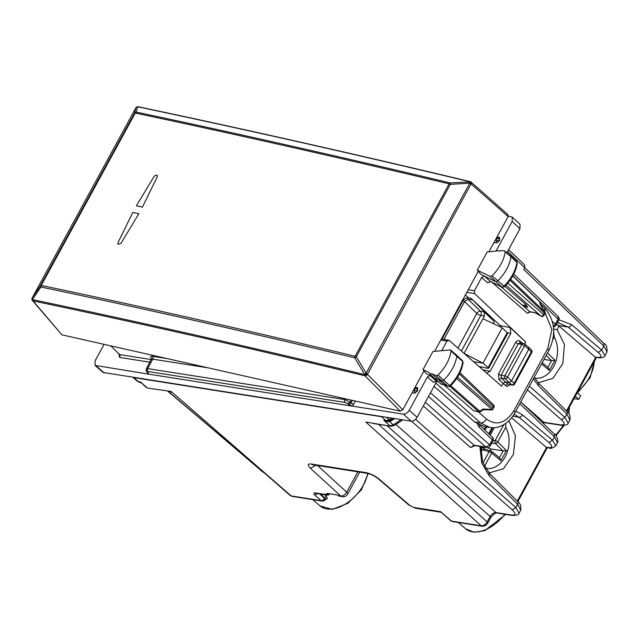 <?xml version="1.0" encoding="UTF-8"?>
<svg xmlns="http://www.w3.org/2000/svg" width="639" height="639" viewBox="0 0 639 639"><rect width="100%" height="100%" fill="white"/><g stroke="black" fill="none" stroke-linecap="round" stroke-linejoin="round"><path stroke-width="0.96" d="M575.316 396.268L578.75 399.367L574.03 398.632M577.241 392.737L580.675 395.837L578.75 399.367M488.547 472.445L489.889 472.716L503.468 468.722L513.373 454.465L515.465 435.894L508.868 420.781M553.622 329.109L557.104 329.66L559.045 326.106L556.609 324.181M537.719 382.266L539.06 382.537L552.919 378.328L562.831 363.495L564.453 344.517L557.104 329.66M556.345 324.66L557.52 324.844M328.702 493.612L328.246 494.45L326.992 493.348L337.488 494.993L338.143 495.568A5.264 3.898 -81.1 0 0 338.79 496.024L341.234 496.407A5.264 3.898 -81.1 0 0 342.161 496.711A5.264 3.898 -81.1 0 0 342.216 496.719M557.895 322.639L568.135 327.064L598.168 352.393C602.186 356.115 601.898 357.76 597.305 357.337L595.053 356.977L559.045 326.106M604.973 355.635L601.674 350.044L598.168 352.393M534.228 377.322L538.501 383.08L538.405 385.676L566.817 413.968L569.876 420.015L568.191 423.106M514.083 414.192L518.964 417.243A3.163 1.989 -49.8 0 0 522.478 414.895L552.503 440.223L555.802 445.814M517.318 501.136L546.553 447.524L511.599 417.77M479.889 446.421L481.742 463.067L489.234 475.855L489.33 473.259L517.742 501.551C520.394 503.484 521.384 506.368 520.697 510.202L517.646 504.155L515.801 507.534L512.254 509.858C516.216 513.684 515.897 515.393 511.296 514.978A3.163 2.34 98.9 0 0 512.214 515.417A3.163 2.34 98.9 0 0 512.222 515.417A3.163 2.34 98.9 0 0 512.262 515.417M519.028 513.261L515.801 507.534L415.59 419.336M482.165 526.232L481.223 525.777C483.507 525.865 485.488 524.579 487.15 521.927L487.789 523.077C486.583 525.09 484.705 526.145 482.165 526.232L452.38 521.56A3.163 2.34 98.9 0 1 451.446 521.104A3.163 1.877 131 0 1 450.799 520.817L440.598 511.663L451.446 521.104L481.223 525.777L365.78 422.028L390.868 426.269L373.16 423.489M386.978 425.662L490.137 516.448C491.822 513.812 493.795 512.526 496.04 512.582L496.966 513.021C495.968 512.422 493.907 513.948 490.776 517.606A3.163 0.927 -151.4 0 0 490.137 516.448L487.15 521.927L378.568 424.344M292.151 496.391L290.13 495.457L292.151 496.391L321.936 501.064A3.163 3.163 0 0 0 325.083 499.65L324.82 497.821L324.556 498.308A3.163 1.965 131.9 0 1 320.994 500.617L291.208 495.936L171.172 391.459L147.96 388.121L145.94 387.186L140.636 382.106L137.417 381.291L133.048 377.497M568.151 423.17L564.924 417.443L561.385 419.759C565.347 423.593 565.02 425.302 560.419 424.879A3.163 2.34 98.9 0 0 561.346 425.318L561.346 425.318A3.163 2.34 98.9 0 0 561.385 425.326M519.834 403.72L554.396 436.756L557.527 442.667L557.951 441.533C557.176 437.044 556.01 434.576 554.444 434.113L554.396 436.756L552.503 440.223L548.989 442.579C553.015 446.294 552.727 447.939 548.126 447.516L545.882 447.164M543.166 423.33L544.763 422.714L542.383 422.579M606.994 351.953L603.855 346.05L601.674 350.044L571.649 324.708A3.163 1.989 130.2 0 1 568.135 327.064L558.366 325.531M507.63 251.359L524.667 267.645L524.715 264.993M603.911 343.407L524.667 267.645L523.708 269.418L603.855 346.05L603.911 343.407C606.323 344.525 607.354 347.376 606.986 351.953M401.236 419.615L393.129 424.927L389.934 425.822L383.791 420.302L386.914 421.093A3.163 2.34 -81.1 0 1 386.867 421.085A3.163 2.34 -81.1 0 1 385.924 420.638L381.611 416.756L133.072 377.497M381.611 416.756L382.777 416.716M290.138 495.457L171.172 391.459L147.96 388.121M141.155 383.017L139.478 382.234L140.636 382.106L147.018 387.665L145.94 387.186M394.854 418.617L389.574 421.732L386.954 421.628L383.791 420.302L385.924 420.638L389.127 419.743L386.387 417.283M342.161 496.711L342.28 496.735A5.264 3.898 -81.1 0 1 340.715 495.976L338.143 495.568M415.446 508.221L440.447 512.151L440.598 511.663L413.88 507.47L415.446 508.221L408.92 505.09L413.88 507.47M329.676 493.763A3.163 2.34 -81.1 0 1 327.384 495.089A3.163 2.34 -81.1 0 1 326.441 494.634L315.219 492.877C313.533 492.821 313.406 493.556 314.827 495.073L320.994 500.617A3.163 2.34 98.9 0 0 321.936 501.064M326.441 494.634L325.802 494.067L328.246 494.45M324.548 500.281L327.336 498.476L326.409 496.375L324.452 494.634M327.336 498.476L325.235 499.291A3.163 0.927 28.6 0 0 324.556 498.308L319.62 493.875M479.41 425.119L478.994 427.092L477.437 424.056M552.392 321.465L555.379 324.093A3.163 1.973 131.4 0 1 553.334 326.13M513.78 274.075L558.135 316.489L558.087 319.133A3.163 0.927 28.6 0 1 558.726 320.283A3.163 3.163 0 0 0 558.119 316.473M480.025 425.39L492.342 437.164A3.163 1.941 133.7 0 1 492.286 439.8L489.578 444.768L486.031 447.092L474.09 445.215L470.552 447.54L423.322 405.973M428.513 396.46L486.031 447.092A3.163 2.34 -81.1 0 0 486.958 447.532L475.017 445.655A3.163 2.34 -81.1 0 1 474.09 445.215L425.326 402.298M475.017 445.655L470.552 447.54M390.357 420.246L393.241 418.361L390.357 420.246L386.843 421.085M386.954 421.628L386.914 421.093L390.373 420.238L389.127 419.743L391.627 418.106M402.85 419.871L394.367 425.43A3.163 0.998 -123.2 0 1 393.129 424.927L389.047 420.885M141.107 382.977L139.478 382.234A3.163 2.34 -81.1 0 1 139.438 382.226A3.163 2.34 -81.1 0 1 138.495 381.771L134.014 377.865M546.553 447.524L549.021 447.923L548.126 447.516M595.053 356.977L597.305 357.337M466.462 355.508L464.13 353.239L484.426 316.017L484.05 311.736L494.378 321.76L493.364 323.63M464.042 353.399L482.972 363.168L488.164 367.545L487.869 368.336L478.954 366.411M473.539 361.682L482.972 363.168L502.254 327.799L507.166 332.695L506.807 333.606M487.869 368.336L488.619 368.264M502.254 327.799L482.94 318.741M494.378 321.76L471.854 299.084M463.195 300.57A3.163 0.927 28.6 0 1 464.577 301.552L468.075 299.18L480.424 311.169L484.05 311.736M501.232 327.32L500.201 325.515L470.887 298.181L468.387 297.782C466.119 297.71 464.154 299.004 462.476 301.656L442.068 339.077M432.092 373.839L437.595 379.023L441.669 380.892A2.109 1.278 -47.9 0 0 443.698 380.189A31.591 19.13 -47.9 0 0 456.773 356.019A2.109 1.278 -47.9 0 0 456.51 355.084A2.109 1.278 -47.9 0 0 456.486 355.06L450.775 350.132L450.096 349.948L451.038 351.019C449.76 359.485 445.423 367.505 438.034 375.061L436.165 375.708L432.092 373.839L429.608 373.735L429.104 372.465L423.01 369.669L432.922 351.49L450.096 349.948M432.954 376.89L426.716 374.023L423.01 369.669M505.241 251.806L504.315 250.72L498.708 250.744L487.174 251.998L477.269 270.177L490.177 276.439L492.046 275.816C499.474 268.308 503.875 260.305 505.241 251.806L510.968 256.806A31.591 19.13 132.1 0 1 497.701 280.952A2.109 1.278 132.1 0 1 495.68 281.631L480.983 274.49L477.269 270.177M516.679 261.487A1.925 1.166 132.1 0 1 516.911 262.357L516.679 261.487L510.713 255.856A2.109 1.278 132.1 0 0 510.689 255.832L504.315 250.72M510.713 255.856A2.109 1.278 132.1 0 1 510.968 256.806L516.911 262.357A31.415 19.026 132.1 0 1 503.724 286.36A1.925 1.166 132.1 0 1 501.871 286.975L490.177 276.439M480.744 367.976L481.311 366.922M435.822 383.049L480.56 422.93L489.897 427.459L484.138 426.556L474.665 422.004L434.025 386.355M152.386 359.246L151.667 358.391L146.379 368.847L147.601 368.599L152.753 359.15L208.298 367.872M151.531 359.398L152.753 359.15A2.109 1.558 98.9 0 0 152.497 356.274L167.011 358.559M436.469 381.06L433.482 382.306L436.102 380.844L429.975 375.524L427.371 377.002L409.232 410.27C407.562 412.922 405.589 414.208 403.321 414.136L147.274 373.919L148.48 373.168L147.194 372.162L147.665 372.385L147.857 371.475L345.108 402.45A2.109 1.558 -81.1 0 1 344.852 399.583L350.076 402.258L351.242 400.126M348.559 404.591L350.923 403.041L353.543 404.367L352.177 406.1L345.108 402.45M110.771 345.867L120.332 355.34M151.427 359.589L119.956 354.653L119.637 357.433L150.005 362.201M450.215 385.613L449.712 385.597A31.415 19.026 -47.9 0 0 462.716 361.57L463.091 362.441C461.837 370.804 457.604 378.679 450.383 386.06L449.497 386.563L447.859 386.244A1.925 1.166 -47.9 0 0 449.712 385.597L438.034 375.061M451.038 351.019L462.716 361.57A1.925 1.166 -47.9 0 0 462.476 360.716L456.51 355.084M448.171 386.443L443.786 384.374L437.595 379.023L435.159 378.967L429.608 373.735M502.19 287.183L490.632 281.575A2.109 1.653 -64.1 0 1 490.353 281.384L484.226 276.072L481.606 277.534L474.418 290.721L468.243 289.747M517.294 263.236C515.953 271.623 511.655 279.475 504.403 286.807L502.158 287.167L490.353 281.384L487.717 282.845L490.704 281.599M504.243 286.36L492.046 275.816M508.332 216.11L512.206 217.068L512.159 221.509L496.239 250.688M512.214 217.076L520.018 224.321L519.954 228.754L506.951 252.605M496.982 237.045L499.674 237.468L497.813 238.004A2.109 1.558 98.9 0 0 496.455 240.504L495.201 240.304M499.434 240.655L496.703 242.908L496.455 240.504A2.109 0.447 174 0 0 499.394 240.248L499.674 237.468M494.011 242.485L496.703 242.908M524.635 343.982L525.721 341.993L474.665 293.589L474.418 290.721M528.381 347.209L528.82 349.198L511.464 381.028L509.099 382.577L505.425 381.994L503.061 383.544L501.615 386.196L449.145 340.387L446.973 341.05L441.709 350.699M415.023 387.346L417.722 387.769L414.607 388.105M412.059 392.785L414.751 393.209L417.483 390.956L417.722 387.769M449.145 340.387L441.397 338.974M403.321 414.136L411.228 421.189C413.497 421.261 415.47 419.967 417.139 417.315L436.812 381.227M411.228 421.189L103.095 372.465M147.865 372.058L147.274 373.919L95.027 365.396L95.043 360.915L104.069 344.357M522.143 305.019L529.755 311.664A2.109 1.558 98.9 0 0 530.37 311.96L527.383 313.206L529.755 311.664L535.003 312.687M513.924 384.167L514.163 383.288A2.109 1.31 129.9 0 1 511.831 384.862L505.042 378.671L501.367 378.096L498.987 379.622L505.657 385.716A2.109 1.31 129.9 0 1 507.981 384.143L512.366 385.125A2.109 1.486 -79.4 0 1 511.831 384.862L507.981 384.143L505.425 381.994L501.367 378.096L501.088 375.237L518.221 343.806L520.434 343.135M459.936 372.737L493.476 404.806A2.109 2.109 0 0 1 493.867 407.331L493.436 406.564L492.342 409.911L483.38 409.743M506.008 285.154L541.121 316.193A2.109 2.109 0 0 0 544.013 315.362L543.589 314.596A2.109 1.31 131.4 0 1 541.225 316.145L534.707 312.439M507.813 283.109L543.589 314.596L544.38 313.142L545.331 312.767L544.013 315.362M538.853 300.913L539.564 301.592A2.109 1.542 -12.4 0 1 539.923 302.207A2.109 2.109 0 0 0 539.316 301.137L512.845 275.824M540.482 304.747L545.331 312.767M479.114 411.891L473.771 410.853L478.499 411.596A2.109 1.558 98.9 0 0 479.114 411.891A2.109 2.109 0 0 0 480.592 411.572A2.109 0.663 -123.2 0 1 479.777 411.236L483.116 409.056L492.565 409.535M449.888 386.411L478.499 411.596L479.777 411.236L450.751 385.692M438.721 382.05L436.102 380.844A2.109 1.645 114.7 0 0 436.405 381.044L438.865 382.17M443.937 384.918L473.771 410.853M521.943 304.859L527.718 307.303L526.232 304.835L504.874 286.336M444.936 384.542L441.349 384.319L443.778 384.366L447.859 386.244L436.165 375.708M523.245 305.45L526.232 304.835M482.804 369.773L490.121 371.307L486.67 373.144M490.121 371.307L510.785 333.406L510.21 327.647L525.721 341.993M498.987 379.622L498.46 373.911L515.601 342.488C516.879 340.515 518.333 340.068 519.97 341.13A2.109 1.27 -50.7 0 0 519.93 342.871M514.603 384.063L531.816 352.504A2.109 0.615 -151.4 0 0 531.376 351.722L514.163 383.288L507.43 377.146A2.109 0.615 -151.4 0 0 504.81 375.82A2.109 1.558 98.9 0 0 505.042 378.671A2.109 1.222 -46.1 0 0 507.43 377.146L524.563 345.715L521.943 344.397A2.109 1.558 -81.1 0 1 523.517 343.439A2.109 2.109 0 0 1 524.523 343.886A2.109 1.27 -50.7 0 1 524.563 345.715L531.376 351.722A2.109 1.27 -45.4 0 0 531.448 349.996A2.109 2.109 0 0 1 531.808 352.512M531.448 349.996L528.804 347.392M414.751 393.209L414.495 390.804A2.109 1.558 -81.1 0 1 415.861 388.304A2.109 1.318 74 0 1 417.435 390.549A2.109 0.447 -6 0 1 414.495 390.804L413.249 390.605M507.566 214.48L508.133 216.589L471.215 183.976L469.713 181.7L470.695 181.915L450.112 182.922A2.109 1.366 103.4 0 0 449.129 183.856A2.109 0.615 -151.4 0 1 450.359 184.336L450.112 182.922C343.55 157.466 238.938 133.863 136.275 112.105L137.561 106.857L135.851 107.839L134.565 113.087L40.553 285.489L40.904 287.015L41.255 285.441C144.015 307.032 248.635 330.643 355.116 356.258L449.129 183.856C342.552 158.4 237.932 134.789 135.268 113.031L136.275 112.105L134.565 113.087A2.109 0.615 28.6 0 1 135.268 113.031L41.255 285.441A2.109 0.615 -151.4 0 0 40.553 285.489L32.238 297.862L135.851 107.839A2.109 0.615 -151.4 0 0 135.827 107.879A2.109 0.615 -151.4 0 0 135.803 107.927M120.939 243.427L138.831 213.738A8334.972 2439.175 -151.4 0 0 132.776 212.436L117.927 242.78L117.895 244.226L120.939 243.427L138.831 213.738A8334.972 2439.175 28.6 0 0 132.776 212.436L117.927 242.78L117.895 244.226L120.939 243.427M136.395 205.798A8334.972 2439.175 28.6 0 1 142.441 207.108A8334.972 2439.175 -151.4 0 0 136.395 205.798L154.287 176.108L156.994 174.982L157.29 176.755L142.441 207.108L157.29 176.755L156.994 174.982L154.287 176.108L136.395 205.798M136.562 107.152L136.962 106.905A2.109 2.109 0 0 0 135.827 107.879L32.206 297.902A2.109 0.615 -151.4 0 1 32.238 297.862L32.581 299.387L40.904 287.015C143.655 308.605 248.267 332.208 354.741 357.824L355.116 356.258A2.109 0.615 -151.4 0 1 356.346 356.746L366.131 373.2L469.745 183.177A2.109 0.615 28.6 0 1 471.007 184.04L471.215 183.976A2.109 1.358 -48.5 0 0 471.151 182.131A2.109 2.109 0 0 0 470.32 181.676M354.741 357.824L356.346 356.746L450.359 184.336L469.745 183.177L469.505 181.756A2.109 1.39 73.2 0 1 471.007 184.04L367.417 374.342A2.109 0.519 175.6 0 1 364.549 374.558L366.131 373.2A2.109 0.615 28.6 0 1 367.393 374.071L364.526 374.286L354.741 357.824M402.794 409.775L400.302 411.196L61.871 334.828L32.453 300.546A2.109 1.518 -40.3 0 0 33.068 300.921A2.109 1.446 -78.2 0 1 32.581 299.651C141.155 322.368 251.806 347.336 364.549 374.558L364.973 375.812A2.109 1.326 -45 0 0 367.417 374.342L402.794 409.775L424.016 370.852M434.656 351.338L478.276 271.343M488.899 251.87L508.133 216.589M137.05 106.881A2.109 1.526 70.2 0 1 137.137 106.841L137.744 106.793C246.215 129.693 356.866 154.654 469.705 181.7M32.182 298.022A2.109 0.615 -151.4 0 1 32.206 297.902A2.109 2.109 0 0 0 31.95 298.916A2.109 0.655 179.8 0 0 32.581 299.387L32.581 299.651M547.919 367.441L551.633 360.628L554.94 360.228L549.372 370.436L548.158 367.641L542.207 362.696M544.005 359.398L551.641 360.62M552.847 339.525L554.213 337.017L553.678 331.881M487.309 447.564L491.095 448.969L490.193 450.631M482.022 447.691L482.293 447.228L484.266 448.866M494.338 427.651L490.241 435.159M480.887 452.316L482.301 449.72L484.466 449.033M499.45 457.732L503.165 450.918L506.463 450.519L500.896 460.727L499.682 457.931L491.631 451.238A2.109 1.294 129.7 0 0 491.327 451.078A2.109 1.574 106.6 0 0 490.888 450.838L484.042 448.802M490.864 450.83A2.109 1.574 106.6 0 0 489.083 451.741A2.109 0.615 28.6 0 1 491.687 453.083A2.109 1.294 129.7 0 0 491.631 451.238A2.109 2.109 0 0 0 490.84 450.83M491.095 448.969L503.165 450.91M493.124 440.511L495.137 440.638A2.109 1.47 93.6 0 0 495.457 443.498A2.109 1.254 -45.6 0 0 497.741 441.98L505.737 427.307L505.729 423.393M368.224 473.507L361.418 489.801L347.888 503.332L332.368 509.379L320.075 505.952A32.685 19.793 -47.9 0 0 347.312 502.829A32.685 19.793 -47.9 0 0 367.721 473.403M594.158 361.722A32.685 19.793 132.1 0 1 577.816 391.683M569.085 407.698A32.685 19.793 132.1 0 1 568.398 413.01M563.127 425.486A32.685 19.793 132.1 0 1 555.451 435.143M505.729 514.395L484.721 530.682L473.978 532.239L465.631 528.82A32.685 19.793 -47.9 0 0 504.842 514.251M538.405 385.676L533.405 378.839M558.949 319.772L571.649 324.708M529.404 386.172L564.924 417.443L566.817 413.968A3.163 1.917 -45.1 0 0 566.913 411.372L538.501 383.08M512.726 416.261L518.964 417.243L548.989 442.579M484.218 429.392L485.528 426.78M515.841 411.053L522.478 414.895M489.234 475.855L517.646 504.155A3.163 1.917 134.9 0 0 517.742 501.551M395.892 424.432L496.04 512.582L511.296 514.978M167.817 391.236L263.667 472.429M521.536 402.65L543.837 422.275L560.419 424.879M168.201 391.3L260.952 470.384M402.722 419.951L402.722 419.951A3.163 0.998 -123.2 0 1 401.803 419.703M411.548 421.221L512.254 509.858M357.792 471.846L346.705 492.182A5.264 3.339 132.4 0 1 340.715 495.976L310.41 468.283L315.922 465.264M359.669 472.141L347.72 494.051A5.264 1.542 -151.4 0 0 346.705 492.182L317.527 465.519M310.41 468.283C307.247 465.104 307.567 463.69 311.361 464.042L366.051 472.628C370.524 473.579 374.869 475.728 379.087 479.074L409.966 505.537M379.087 479.074A5.264 3.067 130.6 0 1 378.04 478.627L378.04 478.627A5.264 3.067 130.6 0 1 378.008 478.595M366.051 472.628L367.617 473.387C370.939 474.106 374.414 475.855 378.048 478.627L408.92 505.09M311.361 464.042A5.264 3.898 98.9 0 0 312.926 464.793L367.617 473.387M314.827 495.073L317.775 493.58M315.219 492.877L316.121 493.324M326.409 496.375L324.82 497.821L320.578 494.019M527.399 389.854L561.385 419.759M539.572 301.432L558.087 319.133L555.379 324.093A3.163 0.927 -151.4 0 1 556.018 325.251L558.726 320.283M478.994 427.092L492.286 439.8A3.163 0.927 -151.4 0 1 492.925 440.958L490.225 445.918A3.163 0.927 28.6 0 0 489.578 444.768L430.518 392.785M391.619 420.734L390.373 420.238M566.497 410.949L595.724 357.345M461.366 351.059L480.784 315.442L484.426 316.017M443.945 339.373L464.577 301.552L476.838 313.445A3.163 0.927 28.6 0 0 480.784 315.442A3.163 2.34 98.9 0 0 480.424 311.169A3.163 1.861 -45.9 0 0 476.838 313.445L457.955 348.079M507.166 332.695L488.164 367.545M467.333 297.806L468.075 299.18L472.381 299.851M478.284 411.756L486.471 419.056C484.817 421.724 482.844 423.018 480.56 422.93L474.665 422.004M486.471 419.056C496.519 426.109 505.625 423.369 513.788 410.853L547.791 348.503L548.885 350.444C556.449 334.325 555.027 320.203 544.628 308.07L544.851 311.952M547.791 348.503L551.856 329.436L545.227 313.142M513.788 410.853A5.264 1.542 28.6 0 1 514.89 412.794A5.264 1.542 28.6 0 1 514.866 412.826M345.284 398.784L344.852 399.583L147.601 368.599A2.109 1.558 -81.1 0 0 147.857 371.475M151.914 359.014C149.997 356.993 150.189 356.075 152.497 356.274M352.377 400.381L350.923 403.041L350.076 402.258L347.712 403.808M148.48 373.168L147.665 372.385M353.543 404.367L355.356 401.052M118.782 353.527L119.637 357.433M461.997 301.209L462.476 301.656M465.376 295.002L468.387 297.782M427.371 377.002L433.482 382.306M481.606 277.534L487.717 282.845M512.159 221.509L519.954 228.754M474.665 293.589L466.821 292.358M446.973 341.05L440.79 340.084M409.232 410.27L417.139 417.315M96.13 365.891L104.189 372.96M530.37 311.96L534.939 312.671M491.798 282.134L527.383 313.206M505.657 385.716C507.254 386.771 508.684 386.315 509.962 384.351M493.476 404.806A2.109 1.294 133.7 0 1 493.436 406.564L459.329 373.951M512.766 275.968L539.564 301.592L540.179 304.396M492.645 408.025L457.532 377.122M491.559 409.216L456.645 378.488M544.38 313.142L510.01 280.273M544.66 311.832L510.665 279.331M507.102 332.623L510.785 333.406M500.201 325.515L510.21 327.647M522.63 343.295L519.97 341.13M498.46 373.911A2.109 0.615 28.6 0 0 501.088 375.237L504.81 375.82L521.943 344.397L518.221 343.806L515.601 342.488M496.567 237.804L497.813 238.004A2.109 1.318 -106 0 1 499.394 240.248L499.706 240.152M417.754 390.453L417.483 390.956M61.871 334.828L33.068 300.921C141.618 323.63 252.253 348.59 364.973 375.812L400.302 411.196M138.791 107.025L137.744 106.793A2.109 1.526 70.2 0 0 137.137 106.841L137.137 106.841A2.109 2.109 0 0 1 138.288 106.761C246.758 129.653 357.409 154.622 470.248 181.66M549.372 370.436L541.537 363.926M551.489 360.604L546.177 355.404M554.94 360.228L547.511 352.96M534.691 378.12A25.272 18.707 98.9 0 0 557.32 354.813A25.272 18.707 98.9 0 0 554.213 337.017M484.394 447.124L483.699 448.394M482.301 449.72L489.083 451.741L483.004 462.884M500.896 460.727L491.687 453.083L484.458 466.342M491.671 443.258L495.457 443.498L503.013 450.894M503.883 424.592L495.137 440.638A2.109 0.615 28.6 0 1 497.741 441.98L506.463 450.519M480.808 448.298L481.678 446.701M488.755 433.729L492.054 427.683M485.504 468.275A25.272 18.707 98.9 0 0 508.844 445.103A25.272 18.707 98.9 0 0 505.737 427.307M594.534 361.027L590.14 377.649L577.504 392.969M569.461 407.003L568.838 413.601M564.029 425.462L555.978 435.75M598.192 357.744C602.417 357.912 604.702 357.169 605.037 355.532L607.01 351.913M558.965 322.767L557.464 322.607M566.913 411.372C569.573 413.329 570.563 416.213 569.876 420.015M557.551 442.627L555.866 445.71C552.759 448.187 550.475 448.921 549.021 447.923M486.71 426.964L485.033 430.175M480.887 446.573L482.661 461.861L489.33 473.259M520.705 510.202L519.068 513.197M490.776 517.606L487.789 523.077M496.966 513.021L512.222 515.417M512.214 515.417C516.687 515.433 518.98 514.683 519.084 513.157M260.321 470.104L264.426 473.084M544.763 422.714L561.346 425.318C565.811 425.342 568.103 424.592 568.215 423.066M171.643 392.33L170.062 391.587M394.367 425.43L390.868 426.269M508.596 249.585L524.723 265.009M342.296 496.735A5.264 5.264 0 0 0 347.728 494.043M440.455 512.151L441.293 512.542M327.384 495.089L316.161 493.332M450.791 520.809A3.163 3.163 0 0 0 452.38 521.56M465.631 528.82L458.299 522.486M320.075 505.952L312.743 499.626M325.083 499.642L324.34 499.898M520.801 401.947L554.444 434.113M553.43 326.888A3.163 3.163 0 0 0 556.018 325.251M486.958 447.532A3.163 3.163 0 0 0 490.225 445.918M492.925 440.958A3.163 3.163 0 0 0 492.326 437.148M139.526 382.242L137.417 381.291M517.846 501.663L547.296 447.651M567.025 411.476L596.467 357.473M507.582 333.494L488.611 368.28M489.897 427.459C497.134 429.073 508.053 424.975 514.882 412.794L548.885 350.444M147.194 372.162C146.251 371.738 145.988 370.636 146.387 368.839M463.091 362.441L462.468 360.716M95.035 365.404L103.103 372.473M534.891 312.647L541.121 316.193M493.867 407.331L492.517 409.807M539.923 302.207L540.458 304.675M540.426 304.611L545.363 312.806M480.592 411.572L483.388 409.743M540.33 304.076L544.628 308.078M441.341 384.311L435.159 378.967M499.123 251.103L498.708 250.744M500.68 286.448L521.935 304.867M526.201 307.079L522.43 305.194M512.366 385.125A2.109 2.109 0 0 0 514.611 384.047M528.788 347.384L524.523 343.886M519.826 342.855L523.517 343.439M508.037 214.704L471.151 182.131M31.95 298.916L31.95 299.188A2.109 2.109 0 0 0 32.453 300.546M480.8 449.936L482.493 446.829M489.33 434.288L492.925 427.699"/></g></svg>
